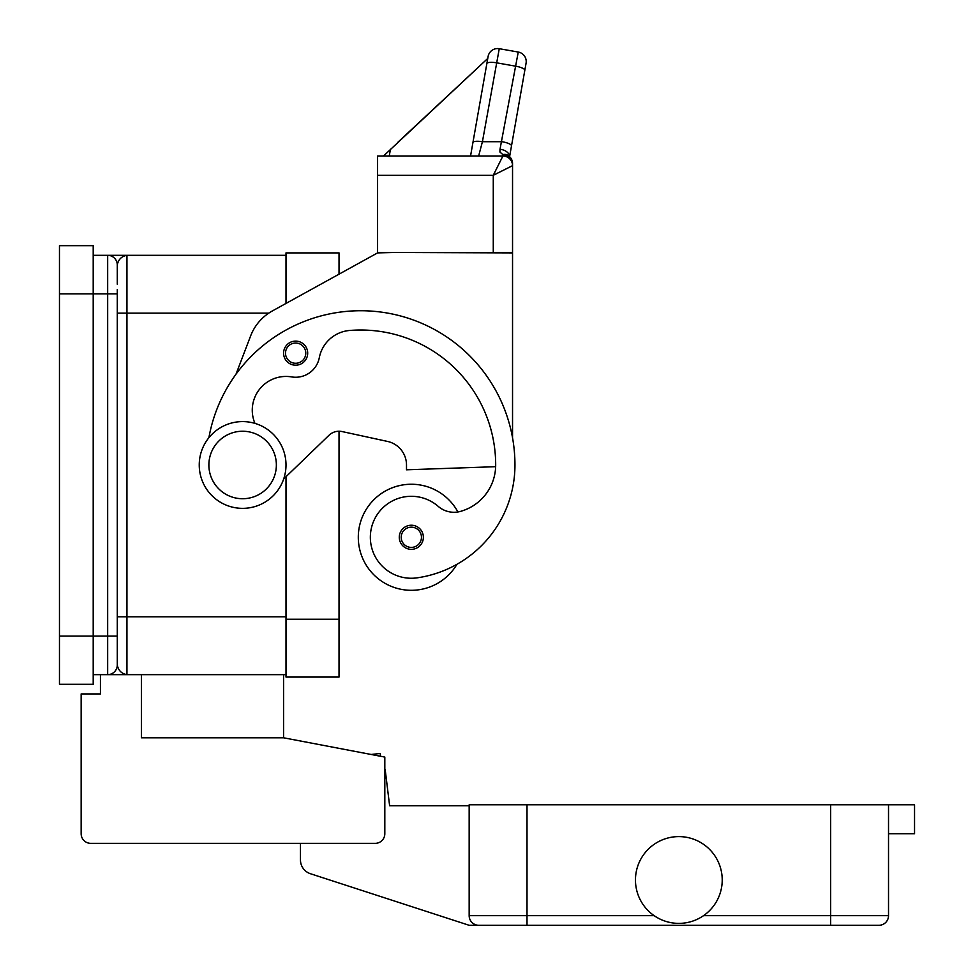 <?xml version="1.0" encoding="UTF-8"?>
<svg xmlns="http://www.w3.org/2000/svg" width="974" height="974" viewBox="0 0 974 974"><rect width="100%" height="100%" fill="white"/><g stroke="black" fill="none" stroke-linecap="round" stroke-linejoin="round"><path stroke-width="1.46" d="M254.957 423.386A33.737 33.737 0 0 1 291.628 376.914A24.107 24.107 0 0 0 319.302 357.714A33.737 33.737 0 0 1 349.678 330.466A134.96 134.96 0 0 1 495.681 464.975A48.201 48.201 0 0 1 460.568 511.374A24.107 24.107 0 0 1 438.203 506.358A40.969 40.969 0 0 0 370.765 543.102A40.969 40.969 0 0 0 417.152 577.838A114.019 114.019 0 0 0 514.954 464.975A154.245 154.245 0 0 0 208.899 437.679A154.245 154.245 0 0 1 236 374.211L250.61 335.957A48.201 48.201 0 0 1 272.355 310.95L377.583 252.899L339.025 274.169L339.025 252.899L286.003 252.899L286.003 303.425L286.003 255.31L107.98 255.31M93.2 674.653L286.003 674.653L286.003 476.724L286.003 677.064L339.025 677.064L339.025 431.238A14.464 14.464 0 0 1 342.093 431.567A14.464 14.464 0 0 0 328.993 435.293L283.69 478.952M59.463 636.095L93.2 636.095L93.2 684.296L59.463 684.296L59.463 245.667L93.2 245.667L93.2 293.868L107.664 293.868L107.664 674.653A9.643 9.643 0 0 0 117.294 665.011L117.294 289.534M117.294 636.095L93.2 636.095L93.2 293.868L59.463 293.868M93.2 255.31L107.664 255.31A9.643 9.643 0 0 1 117.294 264.94C118.317 259.51 121.531 256.296 126.937 255.31L126.937 313.141L268.751 313.141M117.294 640.429L117.294 648.148M117.294 284.225L117.294 264.94A9.643 9.643 0 0 0 114.469 258.134M286.003 616.81L126.937 616.81L126.937 674.653C121.531 673.667 118.317 670.453 117.294 665.011A9.643 9.643 0 0 1 107.664 674.653M456.952 564.287A53.022 53.022 0 0 1 358.298 537.283A53.022 53.022 0 0 1 457.914 511.959M295.646 365.201A12.053 12.053 0 0 1 283.592 353.148A12.053 12.053 0 0 1 295.646 341.107A12.053 12.053 0 0 1 307.687 353.148A12.053 12.053 0 0 1 295.646 365.201M411.32 549.336A12.053 12.053 0 0 1 399.279 537.283A12.053 12.053 0 0 1 411.32 525.23A12.053 12.053 0 0 1 423.373 537.283A12.053 12.053 0 0 1 411.32 549.336M242.623 508.355A43.38 43.38 0 0 0 286.003 464.975A43.38 43.38 0 0 0 242.623 421.596A43.38 43.38 0 0 0 199.244 464.975A43.38 43.38 0 0 0 242.623 508.355M242.623 498.725A33.737 33.737 0 0 0 276.36 464.975A33.737 33.737 0 0 0 242.623 431.238A33.737 33.737 0 0 0 208.874 464.975A33.737 33.737 0 0 0 242.623 498.725M495.644 466.692L406.499 469.797L406.499 464.975A24.107 24.107 0 0 0 387.518 441.429L342.093 431.567M518.253 52.048A9.643 9.643 0 0 1 524.475 56.017A9.643 9.643 0 0 0 518.253 52.048L499.26 48.7L518.253 52.048L500.003 149.266L499.918 152.029L502.901 154.623L502.901 156.01L377.583 156.01L377.583 252.412L512.543 252.899L512.543 437.825M377.583 252.899L396.868 252.412M411.32 484.261A53.022 53.022 0 0 0 358.298 537.283A53.022 53.022 0 0 0 411.32 590.305A53.022 53.022 0 0 1 358.298 537.283A53.022 53.022 0 0 1 411.32 484.261M502.901 156.01A9.643 9.643 0 0 1 509.719 158.835A9.643 9.643 0 0 0 502.901 156.01A9.643 9.643 0 0 1 509.719 158.835A9.643 9.643 0 0 0 502.901 156.01L493.27 175.296L493.27 252.412L512.543 252.412L512.543 163.571A9.643 8.949 180 0 0 502.901 154.623A9.643 7.293 -62.3 0 1 507.381 155.036A9.643 7.293 -62.3 0 1 507.43 155.049M377.583 175.296L493.27 175.296L512.543 165.653A9.643 9.643 0 0 0 509.719 158.835A9.643 9.643 0 0 1 512.543 165.653A9.643 9.643 0 0 0 509.719 158.835M509.597 156.631L511.496 145.893A9.643 2.459 10 0 0 508.866 143.616A9.643 2.459 10 0 0 502 141.717L482.422 141.717L478.636 156.01L470.552 156.01L472.926 142.545A9.643 2.459 10 0 1 475.848 141.327A9.643 2.459 10 0 1 482.422 141.717L499.26 48.7A9.643 9.643 0 0 0 488.096 56.516L472.926 142.545M499.26 48.7A9.643 9.643 0 0 0 488.096 56.516L470.552 156.01M488.011 56.979L487.755 58.452L397.782 142.35M487.755 58.452L383.5 156.01M390.452 149.18L389.247 156.01M526.07 63.213L524.816 70.286L526.07 63.213A9.643 9.643 0 0 0 524.475 56.017A9.643 9.643 0 0 1 526.07 63.213M511.496 145.893L524.816 70.286A9.643 2.459 10 0 0 522.198 68.022A9.643 2.459 10 0 0 515.331 66.122L496.338 62.774A9.643 2.459 -170 0 0 489.776 62.385A9.643 2.459 -170 0 0 486.842 63.59M500.003 149.266A9.643 6.209 10 0 1 509.548 156.583M283.592 674.653L283.592 737.793L141.4 737.793L141.4 674.653M283.592 737.793L384.815 757.078L384.815 833.72A9.643 9.643 0 0 1 375.173 843.362L90.789 843.362A9.643 9.643 0 0 1 81.146 833.72L81.146 693.938L100.432 693.938L100.432 674.653M888.519 833.72L914.537 833.72L914.537 804.792L469.164 804.792L469.164 915.657A9.643 9.643 0 0 0 478.806 925.3L527.007 925.3L469.164 925.3L310.45 873.727A14.464 14.464 0 0 1 300.467 859.981L300.467 843.362L90.789 843.362M384.815 757.078L384.815 768.888A4.821 4.821 0 0 1 385.29 770.471L389.624 805.766L469.164 805.766M81.146 833.72L81.146 775.876M371.143 754.473L380.213 753.474L380.517 756.262M527.007 804.792L527.007 925.3L878.877 925.3A9.643 9.643 0 0 0 885.695 922.475A9.643 9.643 0 0 1 878.877 925.3M888.519 804.792L888.519 915.657A9.643 9.643 0 0 1 885.695 922.475A9.643 9.643 0 0 0 888.519 915.657L830.676 915.657L830.676 925.3M722.221 879.997A43.38 43.38 0 0 1 678.841 923.376A43.38 43.38 0 0 1 635.462 879.997A43.38 43.38 0 0 1 678.841 836.605A43.38 43.38 0 0 1 722.221 879.997M478.806 925.3A9.643 9.643 0 0 1 471.988 922.475M339.025 619.221L286.003 619.221M107.664 255.31L107.664 293.868L117.294 293.868M117.294 616.81L126.937 616.81L126.937 313.141L117.294 313.141M295.646 363.278A10.117 10.117 0 0 0 305.763 353.148A10.117 10.117 0 0 0 295.646 343.031A10.117 10.117 0 0 0 285.516 353.148A10.117 10.117 0 0 0 295.646 363.278M411.32 547.4A10.117 10.117 0 0 0 421.45 537.283A10.117 10.117 0 0 0 411.32 527.165A10.117 10.117 0 0 0 401.203 537.283A10.117 10.117 0 0 0 411.32 547.4M830.676 804.792L830.676 915.657L703.532 915.657M654.151 915.657L469.164 915.657M512.543 163.571A9.643 9.643 0 0 0 507.381 155.036"/></g></svg>
